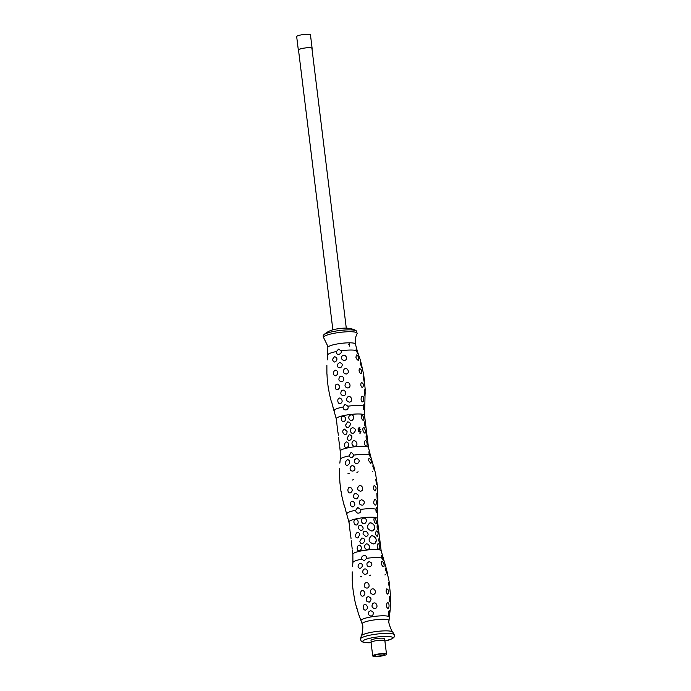<?xml version="1.0" encoding="UTF-8"?>
<svg xmlns="http://www.w3.org/2000/svg" width="691" height="691" viewBox="0 0 691 691"><rect width="100%" height="100%" fill="white"/><g stroke="black" fill="none" stroke-linecap="round" stroke-linejoin="round"><path stroke-width="1.04" d="M383.971 654.99A5.07 0.881 173 0 0 384.645 654.446A5.07 0.881 173 0 0 379.506 654.187A5.07 0.881 173 0 0 374.582 655.681A5.07 0.881 173 0 0 378.366 656.079A5.07 0.881 173 0 0 383.971 654.99M385.587 654.964A6.945 1.209 173 0 0 386.511 654.222A6.945 1.209 173 0 0 379.463 653.859A6.945 1.209 173 0 0 372.717 655.914A6.945 1.209 173 0 0 377.899 656.45A6.945 1.209 173 0 0 385.587 654.964M386.511 654.222L384.861 640.799A6.945 1.209 173 0 0 377.822 640.445A6.945 1.209 173 0 0 371.067 642.492L372.717 655.914M371.222 642.189L371.007 640.402A6.763 1.175 -7 0 1 374.297 638.968A6.763 1.175 -7 0 1 381.069 638.156A6.763 1.175 -7 0 1 384.421 638.76L384.637 640.54M311.961 48.629A6.945 1.209 173 0 0 312.116 48.327L310.466 34.904A6.945 1.209 173 0 0 303.427 34.55A6.945 1.209 173 0 0 296.672 36.597L298.322 50.02A6.945 1.209 173 0 0 298.547 50.27M312.116 48.327A6.945 1.209 173 0 0 305.068 47.973A6.945 1.209 173 0 0 298.322 50.02M346.286 328.165L311.926 48.344A6.763 1.175 173 0 0 305.077 47.999A6.763 1.175 173 0 0 298.512 49.994L332.863 329.806M371.827 531.016C366.964 529.289 366.23 526.628 369.633 523.018L370.817 522.759C374.988 524.789 375.697 527.466 372.941 530.792L371.827 531.016M372.406 535.68C376.578 537.71 377.286 540.388 374.531 543.713L373.416 543.938C368.553 542.219 367.819 539.55 371.222 535.948L372.406 535.68M377.07 527.311L378.262 530.429C378.944 530.973 377.934 522.914 377.174 525.203L377.07 527.311M378.651 540.241L379.679 543.195C380.275 542.349 380.102 540.535 379.16 537.745L378.651 540.241M358.249 528.347L360.927 530.723C367.111 528.494 358.171 521.187 358.249 528.347M359.838 541.269C361.436 547.998 368.329 538.332 361.825 538.039L359.838 541.269M352.419 550.01L352.816 553.716L352.419 550.01M351.028 538.384L350.605 535.145L351.028 538.384M349.56 526.672L349.024 522.223L349.56 526.672M364.744 545.752C366.938 540.336 372.743 548.533 367.465 549.526C365.263 549.241 364.364 547.989 364.744 545.752M363.051 534.117C363.12 526.991 372.147 534.704 365.876 536.605L363.051 534.117M361.885 522.413C360.97 520.34 361.54 518.889 363.604 518.077C368.985 518.051 365.323 527.043 361.885 522.413M360.944 546.382C361.782 548.412 361.289 549.906 359.467 550.857C355.148 551.453 357.713 541.874 360.944 546.382M359.752 534.67L357.886 537.935C352.522 537.969 357.869 527.864 359.752 534.67M358.076 523.052C356.098 528.58 351.391 520.971 355.606 519.407C357.558 519.554 358.387 520.772 358.076 523.052M381.112 550.494L377.208 518.475L377.856 500.871L377.502 486.922L375.515 473.18L370.471 455.628A15.245 2.66 173 0 0 370.436 455.542C371.222 458.055 370.799 457.822 369.149 454.851L368.934 451.81L370.704 457.287M379.497 545.501C380.076 547.721 379.903 549 378.97 549.328C375.654 548.481 377.744 540.155 379.497 545.501M378.167 533.867L377.39 536.406C373.416 534.679 377.226 526.749 378.167 533.867M376.638 522.163C376.129 526.87 371.905 517.991 375.109 517.887L376.638 522.163M360.002 427.133A14.261 2.488 -7 0 0 359.821 427.133L359.657 427.936L359.052 427.142L359.57 428.161A14.261 2.488 -7 0 1 359.786 428.161L359.821 427.202A13.941 2.427 173 0 0 359.804 427.202M360.538 429.897L360.521 429.742A13.941 2.427 -7 0 0 359.389 429.742L358.629 428.48L358.137 428.627M359.553 429.681A14.261 2.488 -7 0 1 360.702 429.672L360.737 429.897A14.261 2.488 -7 0 0 359.415 429.906A14.261 2.488 -7 0 0 358.007 429.94L358.629 428.48L359.277 428.748M360.754 431.668L360.737 431.512A13.941 2.427 -7 0 0 359.605 431.512L358.845 430.251L358.361 430.398M359.769 431.443A14.261 2.488 -7 0 1 360.927 431.443L360.952 431.668A14.261 2.488 -7 0 0 359.631 431.668A14.261 2.488 -7 0 0 358.223 431.711L358.845 430.251L359.493 430.519M359.976 433.127L360.054 432.1A14.261 2.488 173 0 1 360.27 432.091L360.737 433.119L360.192 432.316L359.804 433.058M365.98 437.023L367.007 439.977C367.603 439.13 367.431 437.317 366.489 434.527L365.98 437.023M364.39 424.093L365.418 427.055C366.014 426.209 365.841 424.395 364.9 421.605L364.39 424.093M347.158 438.051C348.765 444.779 355.658 435.114 349.154 434.82L347.158 438.051M345.578 425.129C347.176 431.858 354.068 422.192 347.564 421.899L345.578 425.129M336.88 423.453L336.344 419.005L336.88 423.453M338.348 435.166L337.934 431.927L338.348 435.166M339.747 446.792L340.145 450.497L339.747 446.792M349.205 419.195C348.29 417.122 348.869 415.671 350.933 414.859C356.314 414.833 352.652 423.825 349.205 419.195M350.38 430.899C350.251 429.258 350.968 428.221 352.514 427.781C359.087 428.403 352.177 437.653 350.38 430.899M352.073 442.534C354.267 437.118 360.071 445.315 354.794 446.308C352.591 446.023 351.684 444.762 352.073 442.534M345.405 419.826C343.427 425.362 338.72 417.753 342.935 416.189C344.887 416.336 345.707 417.554 345.405 419.826M347.081 431.452C346.917 438.526 339.462 431.668 344.524 429.111L347.081 431.452M348.264 443.164C349.102 445.194 348.61 446.688 346.796 447.638C342.468 448.234 345.042 438.655 348.264 443.164M368.441 447.267L364.537 415.256L364.857 403.216M363.958 418.945C363.449 423.652 359.225 414.773 362.438 414.669L363.958 418.945M365.496 430.648C366.265 437.42 360.356 428.377 364.027 427.591L365.496 430.648M366.826 442.283C367.405 444.503 367.232 445.781 366.299 446.11C362.974 445.263 365.073 436.937 366.826 442.283M361.782 559.123L364.269 560.867L366.567 558.328C367.128 553.966 360.495 555.098 361.782 559.123A15.245 2.66 173 0 0 352.911 562.56L352.54 566.378M383.168 558.941A15.245 2.66 173 0 0 383.151 558.846A15.245 2.66 173 0 0 383.108 558.76L381.311 555.383L381.821 558.069C383.47 561.04 383.902 561.273 383.108 558.76L383.375 560.505M381.648 561.446L381.311 563.839L382.149 565.54C385.172 569.427 384.412 562.172 382.028 561.386L381.648 561.446M384.887 574.921L385.405 574.774L384.887 574.921M387.046 603.217C386.036 605.48 386.278 607.19 387.789 608.348C389.888 608.616 389.197 600.6 387.046 603.217M386.753 588.844C385.699 591.038 386.044 592.818 387.781 594.182C389.37 591.738 389.024 589.959 386.753 588.844M385.561 569.686L387.21 573.953C388.048 574.575 386.027 566.836 385.595 568.909L385.561 569.686M352.911 562.56L352.868 554.251A14.261 2.488 -7 0 1 359.812 551.219A14.261 2.488 -7 0 1 374.099 549.5A14.261 2.488 -7 0 1 381.173 550.779L385.949 567.294L389.076 581.2L390.501 595.392L390.208 609.652M388.869 611.043L388.705 615.586C389.741 615.128 390.018 613.392 389.551 610.369L388.869 611.043M389.534 596.549L389.776 601.593C390.665 600.954 390.726 599.175 389.949 596.264L389.534 596.549M388.402 582.487L389.404 587.782C390.234 588.369 389.154 580.785 388.402 582.487M361.954 563.986L360.037 563.105C357.532 565.203 357.428 567 359.709 568.477C361.989 567.812 362.732 566.309 361.954 563.986M361.825 576.838L360.676 576.709L361.825 576.838M366.152 604.875C362.343 602.638 362.119 610.801 365.807 610.058C367.923 608.641 368.035 606.914 366.152 604.875M363.483 590.77C359.881 589.069 359.536 596.912 363.06 596.108C365.34 594.554 365.479 592.774 363.483 590.77M362.922 570.706C362.412 572.969 363.233 574.178 365.401 574.316C370.618 573.159 365.306 565.514 362.922 570.706M367.068 563.13C366.567 565.661 367.638 566.862 370.281 566.724C372.769 564.443 372.354 562.742 369.054 561.61L367.068 563.13M369.573 575.551L370.808 575.024L369.573 575.551M372.648 603.796C371.352 606.361 372.078 607.95 374.816 608.564C379.29 607.925 375.982 600.375 372.648 603.796M371.197 589.483C369.625 592.092 370.29 593.733 373.192 594.424C377.485 593.906 374.669 586.616 371.197 589.483M368.752 611.932C368.191 615.189 369.409 616.467 372.397 615.759C374.073 613.072 373.408 611.38 370.385 610.689L368.752 611.932M366.835 597.344C365.496 600.341 366.36 601.913 369.435 602.06C371.896 599.477 371.464 597.672 368.139 596.635L366.835 597.344M365.098 583.256C363.526 585.933 364.157 587.566 366.973 588.153C371.127 587.462 368.467 580.423 365.098 583.256M352.324 580.336L352.591 585.856L352.324 580.336M356.962 608.227L358.309 613.263L356.962 608.227M353.766 594.338L354.63 599.719L353.766 594.338M364.425 406.636L364.209 403.924L363.146 405.945L363.535 409.521L364.425 406.636A15.245 2.66 -7 0 1 364.494 406.947M347.893 406.204L345.034 404.252L343.107 406.999C342.883 411.542 349.516 410.411 347.893 406.204A15.245 2.66 -7 0 1 356.936 405.47A15.245 2.66 -7 0 1 363.146 405.945M336.448 351.529C335.273 355.891 342.667 354.673 341.06 350.76L338.573 349.128L336.448 351.529A14.952 2.609 -7 0 0 327.707 354.906L327.189 359.942M356.09 350.51L358.024 354.068L356.202 348.834L356.09 350.51A14.952 2.609 -7 0 0 349.974 350.043A14.952 2.609 -7 0 0 341.06 350.76M356.306 355.01L355.96 357.402L356.806 359.095C359.83 362.991 359.07 355.735 356.677 354.949L356.306 355.01M359.545 368.484C358.603 370.583 359.095 372.345 361.004 373.771C362.326 371.568 361.834 369.806 359.545 368.484M361.704 396.781C360.685 399.044 360.935 400.754 362.447 401.903C364.546 402.179 363.855 394.164 361.704 396.781M361.41 382.408C360.356 384.602 360.702 386.381 362.438 387.746C364.019 385.302 363.673 383.522 361.41 382.408M360.21 363.25L361.747 367.422C362.188 366.489 361.799 364.736 360.555 362.162L360.21 363.25M357.325 351.175A14.952 2.609 -7 0 1 357.368 351.27L360.598 360.857L363.725 374.764L365.159 388.955L364.865 403.129M364.192 390.113L364.641 395.399C365.479 395.934 365.228 388.092 364.192 390.113M363.06 376.051L364.062 381.337C364.891 381.933 363.812 374.349 363.06 376.051M336.603 357.541L334.694 356.668C332.19 358.767 332.077 360.564 334.366 362.041C336.638 361.376 337.381 359.873 336.603 357.541M336.474 370.402C333.045 368.951 332.388 376.56 335.826 375.731C338.219 374.142 338.426 372.363 336.474 370.402M340.81 398.431C336.992 396.202 336.767 404.365 340.456 403.622C342.572 402.205 342.693 400.478 340.81 398.431M338.132 384.334C334.53 382.633 334.194 390.467 337.709 389.672C339.989 388.117 340.127 386.338 338.132 384.334M337.571 364.269C337.113 366.921 338.141 368.061 340.68 367.69C343.09 365.176 342.71 363.449 339.549 362.516L337.571 364.269M341.725 356.694C341.181 358.914 342.071 360.149 344.403 360.408C349.577 359.605 344.239 351.918 341.725 356.694M344.222 369.115C342.546 371.68 343.185 373.321 346.148 374.021C350.363 373.563 347.728 366.506 344.222 369.115M347.297 397.351C346.01 399.925 346.727 401.514 349.473 402.127C353.939 401.488 350.631 393.939 347.297 397.351M345.846 383.047C344.273 385.656 344.947 387.297 347.849 387.988C352.142 387.47 349.318 380.18 345.846 383.047M341.492 390.907C340.153 393.585 340.862 395.192 343.626 395.753C347.884 394.976 344.705 387.763 341.492 390.907M339.756 376.82C338.184 379.497 338.806 381.13 341.63 381.717C345.785 381.026 343.116 373.978 339.756 376.82M326.981 373.9L327.24 379.419L326.981 373.9M331.611 401.782L332.958 406.826L331.611 401.782M328.415 387.901L329.279 393.283L328.415 387.901M360.564 509.422L357.713 507.47L355.779 510.217C355.563 514.76 362.188 513.629 360.564 509.422A15.245 2.66 -7 0 1 369.607 508.688A15.245 2.66 -7 0 1 375.818 509.163L376.88 507.142L377.105 509.854L376.215 512.739L375.818 509.163M349.11 455.905C350.821 458.401 352.419 458.133 353.896 455.11L351.192 452.113L349.11 455.905A15.245 2.66 173 0 0 340.231 459.342L339.86 463.16M374.375 499.999C373.356 502.262 373.606 503.972 375.118 505.121C377.217 505.397 376.526 497.382 374.375 499.999M374.081 485.626C373.028 487.82 373.373 489.599 375.109 490.964C376.69 488.52 376.353 486.74 374.081 485.626M368.977 458.228L368.631 460.621L370.851 463.393C371.922 461.502 371.292 459.783 368.977 458.228M372.216 471.703L372.725 471.556L372.216 471.703M376.863 493.331L377.096 498.375C377.994 497.736 378.055 495.957 377.277 493.046L376.863 493.331M372.881 466.468L374.539 470.735C375.377 471.357 373.347 463.618 372.924 465.691L372.881 466.468M375.731 479.269L376.56 484.4C377.26 483.596 377.087 481.817 376.059 479.062L375.731 479.269M353.481 501.657C349.663 499.42 349.447 507.583 353.127 506.84C355.252 505.423 355.364 503.696 353.481 501.657M350.803 487.552C347.21 485.851 346.865 493.685 350.389 492.89C352.66 491.336 352.807 489.556 350.803 487.552M349.283 460.759C346.398 456.881 343.263 465.993 347.513 465.216C349.473 464.248 350.061 462.763 349.283 460.759M349.145 473.62L348.005 473.49L349.145 473.62M354.163 494.125C352.816 497.123 353.688 498.695 356.755 498.842C359.216 496.259 358.784 494.454 355.459 493.417L354.163 494.125M359.968 500.578C358.689 503.635 359.64 505.164 362.835 505.156C365.159 502.616 364.718 500.82 361.514 499.748L359.968 500.578M358.525 486.265C356.953 488.874 357.618 490.515 360.521 491.206C364.813 490.688 361.998 483.398 358.525 486.265M354.397 459.912C353.896 462.443 354.967 463.644 357.61 463.506C360.089 461.225 359.683 459.524 356.375 458.392L354.397 459.912M356.901 472.333L358.137 471.806L356.901 472.333M350.242 467.487C349.741 469.75 350.562 470.96 352.721 471.098C357.947 469.94 352.635 462.296 350.242 467.487M352.427 480.038L353.628 479.442L352.427 480.038M344.291 505L345.638 510.044L344.291 505M341.086 491.12L341.95 496.501L341.086 491.12M339.652 477.118L339.912 482.638L339.652 477.118M349.292 343.626L349.732 346.156L348.972 344.368A13.984 2.436 -7 0 0 348.774 344.377L349.145 343.634A13.932 2.427 -7 0 1 349.292 343.626L349.119 343.712A13.621 2.375 -7 0 0 349.102 343.712M359.579 431.443L359.424 431.512A13.941 2.427 -7 0 0 358.275 431.547L358.404 431.478A14.261 2.488 -7 0 1 359.579 431.443L358.871 430.467L358.404 431.478M359.605 431.512L358.845 430.251M358.275 431.547L358.724 430.536M360.27 432.091L359.821 433.197M359.363 429.681L359.208 429.75A13.941 2.427 -7 0 0 358.059 429.776L358.188 429.716A14.261 2.488 -7 0 1 359.363 429.681L358.655 428.696L358.188 429.716M359.389 429.742L358.629 428.48M358.059 429.776L358.508 428.765M358.897 427.211L359.657 427.936M359.614 428.221L359.821 427.202M369.504 523.087A4.224 3.559 -113 0 1 374.591 526.983A4.224 3.559 -113 0 1 372.786 530.852M371.084 536.009A4.224 3.559 -113 0 1 376.172 539.904A4.224 3.559 -113 0 1 374.375 543.774M349.188 343.954L348.817 344.464M348.972 522.526L348.903 521.947A14.261 2.488 -7 0 1 355.848 518.915A14.261 2.488 -7 0 1 370.134 517.196A14.261 2.488 -7 0 1 377.208 518.475M340.231 459.342L340.197 451.033A14.261 2.488 -7 0 1 347.141 448.001A14.261 2.488 -7 0 1 361.428 446.282A14.261 2.488 -7 0 1 368.502 447.561L368.433 446.982M336.301 419.307L336.232 418.729A14.261 2.488 -7 0 1 343.177 415.697A14.261 2.488 -7 0 1 357.463 413.978A14.261 2.488 -7 0 1 364.537 415.256M358.163 613.003L361.013 620.691A14.286 2.488 -7 0 1 367.655 617.599A14.286 2.488 -7 0 1 382.261 615.811A14.286 2.488 -7 0 1 389.344 617.21L390.216 609.566M381.821 558.069A15.245 2.66 173 0 0 375.61 557.594A15.245 2.66 173 0 0 366.567 558.328M355.424 344.049C354.889 340.3 355.459 336.819 357.126 333.615A16.981 2.963 173 0 0 348.782 331.732A16.981 2.963 173 0 0 330.911 333.969A16.981 2.963 173 0 0 323.664 337.726L327.62 345.82L327.836 347.435A13.898 2.427 -7 0 1 334.643 344.481A13.898 2.427 -7 0 1 348.532 342.822A13.898 2.427 -7 0 1 355.424 344.049L357.368 351.27A14.952 2.609 -7 0 1 357.385 351.348M334.297 410.748A15.245 2.66 -7 0 1 334.254 410.661A15.245 2.66 -7 0 1 343.107 406.999M346.968 513.966A15.245 2.66 -7 0 1 346.934 513.879A15.245 2.66 -7 0 1 355.779 510.217M369.149 454.851A15.245 2.66 173 0 0 362.939 454.376A15.245 2.66 173 0 0 353.896 455.11M370.497 455.723A15.245 2.66 173 0 0 370.471 455.628L368.502 447.561M357.126 333.615L356.202 330.773A16.688 2.911 173 0 0 339.765 330.497A16.688 2.911 173 0 0 323.872 334.738C323.068 335.204 322.999 336.197 323.664 337.726M371.102 642.734A15.047 2.626 -7 0 1 364.537 639.901A15.047 2.626 -7 0 1 385.181 636.402A15.047 2.626 -7 0 1 392.652 637.836A15.047 2.626 -7 0 1 384.896 641.041M385.88 633.388A17.094 2.98 173 0 0 360.434 638.95L361.341 635.85A15.893 2.773 -7 0 1 384.947 630.866A15.893 2.773 -7 0 1 392.695 631.997L394.328 634.787A17.094 2.98 173 0 0 385.88 633.388M361.013 620.691L362.144 623.852A13.544 2.358 -7 0 1 368.545 620.941A13.544 2.358 -7 0 1 382.296 619.274A13.544 2.358 -7 0 1 389.016 620.553C388.342 621.84 389.249 625.217 391.737 630.676L392.695 631.997M381.173 550.779L381.104 550.2M352.868 554.251L352.799 553.672M352.151 548.369L351.209 540.751M350.562 535.447L349.629 527.829M340.197 451.033L340.127 450.454M339.471 445.151L338.538 437.533M337.89 432.229L336.949 424.611M352.22 571.854L352.246 580.552M352.574 585.804L353.671 594.744M356.806 608.659L354.561 599.555M336.232 418.729L332.812 406.567M326.878 365.418L326.895 374.116M327.223 379.368L328.329 388.307M331.464 402.222L329.21 393.119M348.903 521.947L345.483 509.785M344.135 505.441L341.89 496.337M341 491.526L339.903 482.586M339.549 468.636L339.575 477.334M327.836 347.435L327.707 354.906M356.202 330.773C354.379 329.486 351.46 328.631 347.452 328.216C345.155 327.931 341.285 328.225 335.861 329.106C330.954 329.996 326.964 331.87 323.872 334.738M362.144 623.852C363.112 624.94 363.043 628.439 361.946 634.338L361.341 635.85M389.016 620.553L389.344 617.21M360.434 638.95L361.168 641.136L363.155 642.224L371.102 642.777M384.896 641.084L392.453 638.631L394.138 637.085L394.328 634.787"/></g></svg>
